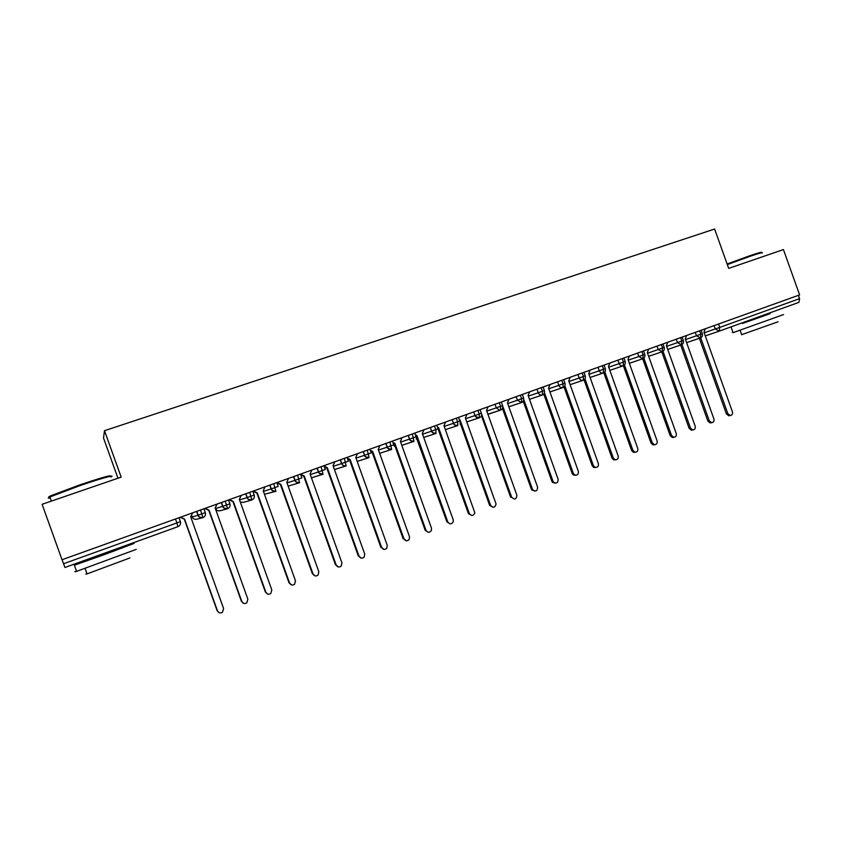 <?xml version="1.0" encoding="UTF-8"?>
<svg xmlns="http://www.w3.org/2000/svg" width="842" height="842" viewBox="0 0 842 842"><rect width="100%" height="100%" fill="white"/><g stroke="black" fill="none" stroke-linecap="round" stroke-linejoin="round"><path stroke-width="1.26" d="M117.954 478.235L103.513 438.008L104.503 430.694L714.626 229.035L728.688 268.387L783.428 249.579L799.616 294.911L62.003 559.741L42.1 504.295L121.164 477.13L104.503 430.694M718.531 324.023L719.742 327.412L799.595 298.647L798.416 295.353M799.595 298.647L798.89 302.373L719.257 331.138M178.988 517.735L180.377 521.64C180.946 523.924 180.146 525.597 177.967 526.65L64.95 567.476L62.066 559.719M686.619 342.641L700.376 337.958L700.839 334.211L699.618 330.811M667.738 349.451L681.399 344.81L681.82 341.063L680.599 337.653M648.656 356.334L662.212 351.735L662.58 347.988L661.349 344.557M629.353 363.302L642.814 358.745L643.13 354.998L641.899 351.546M609.829 370.343L623.185 365.838L623.459 362.081L622.217 358.608M590.084 377.469L603.346 373.006L603.556 369.249L602.304 365.754M570.118 384.668L583.264 380.258L583.432 376.5L582.169 372.985M548.784 388.772L558.804 385.341C559.677 387.236 561.046 387.983 562.94 387.594L549.921 391.951L562.961 387.594L563.066 383.836L561.803 380.3M528.355 396.129L538.227 392.761C539.08 394.635 540.448 395.393 542.343 395.035L529.492 399.308L542.416 395.014L542.469 391.256L541.196 387.699M508.831 406.77L521.64 402.518L521.63 398.761L520.345 395.182M487.928 414.306L500.611 410.107L500.548 406.349L499.253 402.75M480.866 416.632L481.666 416.369M466.773 421.926L479.33 417.8L479.203 414.032L477.909 410.412M459.953 424.168L460.5 423.989M445.376 429.63L457.806 425.568L457.616 421.81L456.311 418.169M423.715 437.44L436.019 433.441L435.767 429.683L434.451 426.02M401.802 445.323L413.969 441.408L412.327 433.956M379.616 453.312L391.656 449.47L389.941 441.997M357.166 461.384L369.07 457.627L367.28 450.133M334.453 469.552L346.199 465.889L344.336 458.374M311.445 477.814L323.054 474.246L321.107 466.71M288.143 486.139L299.615 482.708L297.594 475.162M263.42 491.381L271.135 488.949C272.092 491.002 273.682 491.77 275.881 491.286L273.776 483.708M264.462 494.286L275.681 491.339M252.821 491.233L254.189 495.054C254.747 497.296 253.989 498.917 251.905 499.948L249.664 492.36M240.307 502.074L243.296 502.39L251.579 500.043M229.898 503.811C230.466 506.053 229.687 507.705 227.572 508.736L225.256 501.127M215.32 507.747L215.594 508.505C216.52 510.473 218.057 511.21 220.194 510.726L227.151 508.852M203.911 508.789L205.301 512.662C205.858 514.936 205.069 516.588 202.933 517.63L200.522 510.01M191.534 515.167L192.176 516.946C193.102 518.914 194.649 519.651 196.828 519.167L202.354 517.788M729.73 415.601L728.804 415.79L726.393 413.917L727.825 413.622L730.235 415.495C732.13 415.18 732.866 413.959 732.435 411.843L703.954 332.148L705.312 328.769M726.393 413.917L699.365 338.295M727.825 413.622L700.723 337.8M711.269 422.747L710.206 422.958L707.859 421.084L709.259 420.8L711.616 422.673C713.574 422.4 714.342 421.179 713.921 419L685.272 338.873L686.651 335.474M707.859 421.084L680.673 345.052M709.259 420.8L681.988 344.525M692.619 429.967L691.398 430.199L689.114 428.325L690.482 428.062L692.766 429.936C694.808 429.715 695.618 428.483 695.197 426.241L666.39 345.673L667.79 342.241M689.114 428.325L661.791 351.882M690.482 428.062L663.033 351.293M673.737 437.272L672.348 437.514L670.169 435.651L671.495 435.398L673.684 437.272C675.821 437.124 676.684 435.882 676.263 433.556L647.298 352.545L648.719 349.093M670.169 435.651L642.688 358.787M671.495 435.398L643.867 358.124M654.571 444.702L653.066 444.913L651.013 443.06L652.297 442.818L654.36 444.671C656.602 444.629 657.528 443.387 657.118 440.955L627.985 359.492L629.427 356.019M651.013 443.06L623.364 365.765M652.297 442.818L624.469 364.986M727.12 263.999L749.527 255.831C759.01 252.621 762.873 251.59 761.126 252.716M761.957 253.105C763.768 251.947 759.81 253.021 750.085 256.305L727.33 264.599M783.555 314.571L733.087 332.653C731.772 333.053 731.751 332.99 733.024 332.474M770.062 313.508L742.581 323.275M778.071 321.791L741.676 334.653M770.114 313.656L742.644 323.423M49.899 497.054C48.047 497.359 48.373 496.917 50.899 495.728L79.853 484.855C101.914 477.467 112.06 474.614 110.281 476.298M110.807 477.025C116.754 474.078 100.851 478.445 80.116 485.56L49.867 496.969C47.552 498.117 47.657 498.422 50.204 497.896M136.236 549.373L76.58 571.371C74.128 572.15 74.096 572.044 76.475 571.065M120.543 548.121L134.089 543.406L104.84 554.436L74.37 565.214L88.021 559.867M129.952 557.93L87.063 573.886C85.295 574.423 85.263 574.328 86.958 573.602M120.616 548.321L88.136 560.183C86.821 560.614 86.81 560.583 88.094 560.067M635.184 452.217L633.531 452.365L631.637 450.544L632.889 450.323L634.784 452.143C637.152 452.228 638.152 450.996 637.762 448.439L608.461 366.523L609.924 363.018M631.637 450.544L603.819 372.785M632.889 450.323L604.83 371.89M615.576 459.816L613.723 459.869L612.039 458.122L613.25 457.911L614.944 459.669C617.46 459.942 618.544 458.722 618.186 456.006L588.716 373.627L590.2 370.101M612.039 458.122L584.043 379.847M613.25 457.911L584.969 378.837M595.747 467.499L593.642 467.415L592.221 465.784L593.399 465.594L594.82 467.236C597.494 467.773 598.683 466.573 598.378 463.668L568.739 380.816L570.244 377.269M592.221 465.784L564.024 386.952M593.399 465.594L564.845 385.794M575.686 475.277L573.255 474.962L572.181 473.53L573.318 473.351L574.391 474.793C577.254 475.709 578.57 474.583 578.359 471.404L548.542 388.078L550.068 384.51M572.181 473.53L543.753 394.088M573.318 473.351L544.469 392.751M555.394 483.14L552.573 482.455L551.899 481.361L552.994 481.214L553.678 482.298C556.688 483.771 558.162 482.75 558.099 479.235L528.102 395.435L529.66 391.835M551.899 481.361L523.229 401.255M552.994 481.214L523.808 399.645M534.859 491.086L531.66 489.855L531.397 489.286L532.712 489.718C535.796 491.917 537.428 491.065 537.606 487.16L507.442 402.876L509.01 399.255M531.397 489.286L502.453 408.433M532.449 489.16L502.737 406.149M481.392 415.58L510.652 497.306L511.652 497.19C514.673 500.095 516.42 499.422 516.872 495.18L486.529 410.401L488.128 406.749M511.652 497.19L480.919 412.117M493.065 507.273L489.655 505.421L490.623 505.326C493.202 508.179 495.022 507.726 496.064 503.99L465.373 418.011L466.994 414.338M489.655 505.421L460.027 422.663M490.623 505.326L460.048 419.926L459.311 419.558M460.048 419.926L459.511 420.116M471.783 515.504L468.415 513.631L469.341 513.557C471.531 516.293 473.362 516.062 474.846 512.883L443.966 425.715L445.618 422.01M468.415 513.631L438.177 429.188M469.341 513.557L438.577 427.652L437.451 427.094M438.577 427.652L437.756 427.936M450.249 523.84L446.934 521.935L447.797 521.882C449.702 524.492 451.522 524.45 453.27 521.735L453.207 519.788L422.305 433.514L423.979 429.778M446.934 521.935L415.611 435.524M447.797 521.882L416.853 435.472L415.327 434.714M416.853 435.472L416.053 435.746M428.452 532.27L425.189 530.344L426.01 530.302C427.704 532.807 429.494 532.891 431.378 530.555L431.483 528.187L400.392 441.397L402.087 437.64M425.189 530.344L394.13 443.639L393.193 443.176M426.01 530.302L394.866 443.387L392.93 442.429M394.866 443.387L394.13 443.639M406.37 540.796L403.95 538.827C405.497 541.238 407.254 541.417 409.233 539.375L409.496 536.691L378.216 449.375L379.942 445.597M403.181 538.848L371.932 451.628L370.512 450.933M403.95 538.827L372.627 451.386L370.259 450.238M372.627 451.386L371.932 451.628M384.015 549.426L381.637 547.458C383.068 549.794 384.794 550.047 386.825 548.216L387.236 545.29L355.766 457.459L357.513 453.638M380.91 547.458L349.462 459.711L347.546 458.774M381.637 547.458L350.114 459.49L347.314 458.143M350.114 459.49L349.462 459.711M361.376 558.162L359.039 556.194C360.397 558.467 362.102 558.772 364.165 557.109L364.712 554.004L333.043 465.637L334.821 461.784M358.366 556.173L326.728 467.889L324.296 466.721M359.039 556.194L327.317 467.689L324.086 466.142M327.317 467.689L326.728 467.889M338.442 566.992L336.168 565.035C337.463 567.266 339.158 567.613 341.231 566.066L341.915 562.814L310.045 473.909L311.856 470.036M335.548 564.993L303.72 476.172L300.752 474.762M336.168 565.035L304.257 475.993L300.562 474.246M304.257 475.993L303.72 476.172M315.192 575.928L313.024 573.991C314.266 576.181 315.95 576.549 318.044 575.118L318.834 571.739L286.764 482.287L288.606 478.382M312.456 573.918L280.418 484.55L276.923 482.908M313.024 573.991L280.902 484.403L276.986 482.55M291.627 584.958L289.585 583.053C290.795 585.211 292.469 585.611 294.574 584.253L295.468 580.769L263.199 490.77L265.062 486.834M289.069 582.959L256.831 493.044L252.905 491.202M289.585 583.053L257.263 492.907L253.305 491.054M267.714 594.084L265.851 592.221C267.04 594.357 268.703 594.778 270.829 593.494L271.808 589.916L239.339 499.359L241.233 495.391M265.398 592.105L232.96 501.632L228.982 499.79M265.851 592.221L233.329 501.527L229.329 499.664M243.464 603.282L241.822 601.514C242.991 603.63 244.643 604.072 246.79 602.83L247.864 599.178L215.173 508.052L217.099 504.053M241.433 601.367L208.784 510.336L204.764 508.484M241.822 601.514L209.09 510.241L205.048 508.379M218.836 612.534L217.499 610.913C218.646 613.018 220.299 613.481 222.456 612.281L223.604 608.556L190.713 516.862L192.671 512.831M217.162 610.755L184.303 519.146L180.241 517.293M217.499 610.913L184.545 519.072L180.462 517.209M719.131 331.18L705.291 335.895L719.194 331.159L715.29 328.99L714.09 325.622M704.196 332.832L719.742 327.412L719.194 331.159L798.89 302.373M63.518 563.751L176.883 522.924L175.473 518.998M64.95 567.476L177.936 526.66L176.883 522.924L180.377 521.64M685.525 339.558L696.492 335.758L700.365 337.958C702.186 337.084 702.838 335.653 702.344 333.664L696.492 335.758L695.282 332.38M666.632 346.357L677.484 342.61L676.263 339.2M647.54 353.23L658.255 349.525L657.034 346.104M628.237 360.176L638.815 356.534L637.583 353.093M608.703 367.207L619.154 363.607L617.923 360.144M588.958 374.322L599.272 370.775L598.031 367.291M568.992 381.51L579.159 378.016L577.907 374.522M562.961 387.583C564.793 386.699 565.445 385.226 564.929 383.152L558.804 385.341L557.551 381.826M542.416 395.003C544.258 394.119 544.911 392.635 544.385 390.551L538.227 392.761L536.954 389.214M507.684 403.571L517.398 400.255L516.125 396.698M486.771 411.096L496.327 407.844L495.043 404.265M480.035 409.654L481.319 413.254L479.203 414.032L475.004 415.527L473.72 411.917L475.025 415.516C476.393 415.39 471.783 415.664 479.33 417.79L479.33 417.8C477.351 418.221 475.909 417.464 475.004 415.527L465.615 418.706M458.532 417.379L459.827 420.989L457.616 421.81L453.438 423.294L452.133 419.674M444.218 426.41L453.438 423.294C454.343 425.252 455.796 426.01 457.795 425.568L457.806 425.568C454.859 425.221 453.417 424.463 453.48 423.284L452.175 419.653M436.766 425.189L438.072 428.831L435.767 429.683L431.599 431.157L430.294 427.515M422.558 434.198L431.599 431.157C432.514 433.125 433.988 433.883 436.009 433.441L436.019 433.441C429.304 432.199 432.714 430.957 431.662 431.136L430.357 427.494M414.738 433.093L416.053 436.756L413.654 437.651L409.507 439.114L408.191 435.451M393.635 444.418L394.319 444.187M400.634 442.082L409.507 439.114C410.422 441.092 411.906 441.85 413.969 441.408L413.969 441.408C410.633 440.776 409.17 440.008 409.591 439.082L408.275 435.419M392.446 441.103L393.772 444.787L391.267 445.713L387.141 447.165L385.825 443.481M371.754 451.544L372.122 452.154M378.458 450.06L387.141 447.176C388.067 449.154 389.572 449.923 391.646 449.47L391.656 449.47C387.709 448.397 386.236 447.618 387.246 447.134L385.92 443.439M369.891 449.196L371.217 452.901L368.617 453.87L364.512 455.322L363.176 451.607M356.008 458.122L364.512 455.322C365.439 457.322 366.954 458.09 369.059 457.627L369.059 457.627C365.428 456.869 363.944 456.08 364.628 455.28L363.302 451.565M347.051 457.395L348.388 461.132L345.683 462.132L341.599 463.574L340.252 459.837M333.285 466.289L341.599 463.574C342.536 465.584 344.062 466.352 346.199 465.889L346.199 465.889C342.052 465.921 341.936 463.9 341.736 463.532L340.4 459.785M323.928 465.7L325.275 469.457L322.465 470.489L318.402 471.93L317.055 468.173M310.277 474.562L318.402 471.93C319.35 473.951 320.897 474.72 323.044 474.246L323.044 474.246C319.16 473.341 317.655 472.551 318.55 471.878L317.202 468.11M300.52 474.109L301.868 477.877L298.952 478.961L294.911 480.382L293.553 476.604M286.996 482.919L294.911 480.382M276.818 482.613L278.176 486.413L275.155 487.529L271.135 488.949L269.766 485.15M239.538 499.927L247.053 497.622L245.685 493.791M228.519 499.959L229.898 503.8L226.635 505L222.677 506.4L221.288 502.548M215.594 508.505L222.677 506.41C223.646 508.473 225.267 509.252 227.529 508.747L227.572 508.736C221.12 507.863 224.435 507.421 222.877 506.337L221.499 502.474M192.165 516.935L197.975 515.304L196.586 511.42M683.367 340.484L677.484 342.599L681.399 344.81C683.209 343.936 683.872 342.505 683.367 340.494L682.157 337.084M662.959 343.978L664.18 347.399L658.255 349.525L662.212 351.735C664.033 350.861 664.685 349.419 664.18 347.409M644.772 354.387L638.815 356.524L642.804 358.745C644.625 357.871 645.288 356.419 644.783 354.398L643.541 350.946M623.911 357.997L625.153 361.45L619.154 363.607C620.007 365.481 621.354 366.217 623.185 365.838C625.006 364.954 625.669 363.502 625.153 361.46M604.061 365.123L605.303 368.607L599.272 370.775C600.136 372.648 601.483 373.395 603.335 373.006C605.166 372.122 605.819 370.659 605.303 368.617M585.232 375.827L579.159 378.016C580.022 379.9 581.39 380.647 583.264 380.258C585.095 379.374 585.748 377.9 585.232 375.848L583.98 372.332M522.335 394.466L523.608 398.024L517.398 400.255L521.63 402.518L508.831 406.76M500.611 410.107C502.463 409.212 503.116 407.717 502.59 405.602L496.327 407.844L499.653 410.264L500.611 410.107L487.876 414.159M480.077 417.411L479.351 417.79L480.077 417.411M417.316 439.24L416.169 438.924M395.172 446.555L393.972 445.65M372.448 453.059L371.996 452.196M293.732 476.54L295.079 480.329C296.542 481.056 293.005 481.656 299.615 482.708L299.615 482.708C297.437 483.192 295.868 482.424 294.911 480.393M275.934 491.265L275.934 491.265C269.356 490.307 272.808 489.728 271.324 488.886L269.956 485.076M254.189 495.054L247.053 497.622C248.022 499.685 249.621 500.464 251.863 499.959L251.905 499.948M205.301 512.662L197.975 515.293C198.965 517.377 200.596 518.167 202.89 517.651L202.933 517.63M702.344 333.653L701.133 330.274M564.929 383.142L563.666 379.626M544.385 390.541L543.122 387.004M521.64 402.518C523.482 401.623 524.134 400.129 523.608 398.034M502.579 405.591L501.306 402.013M481.003 416.432L481.624 416.232M251.863 499.959C245.39 499.011 248.737 498.485 247.253 497.559L245.875 493.728M202.89 517.651C196.533 516.82 199.796 516.409 198.196 515.23L196.807 511.347M730.235 415.495L728.804 415.79M711.616 422.673L710.206 422.958M692.766 429.936L691.398 430.199M673.684 437.272L672.348 437.514M654.36 444.671L653.066 444.913M742.665 323.486L742.402 322.77M740.129 330.317L741.739 334.811M733.087 332.653L731.266 327.57M88.136 560.183L87.789 559.225M51.362 501.116L49.867 496.969M85.116 568.476L87.063 573.886M76.58 571.371L74.37 565.214M50.899 495.728L50.436 496.706M634.784 452.143L633.531 452.365M614.944 459.669L613.723 459.869M594.82 467.236L593.642 467.415M574.391 474.793L573.255 474.962M553.678 482.298L552.573 482.455M532.712 489.718L531.66 489.855"/></g></svg>
